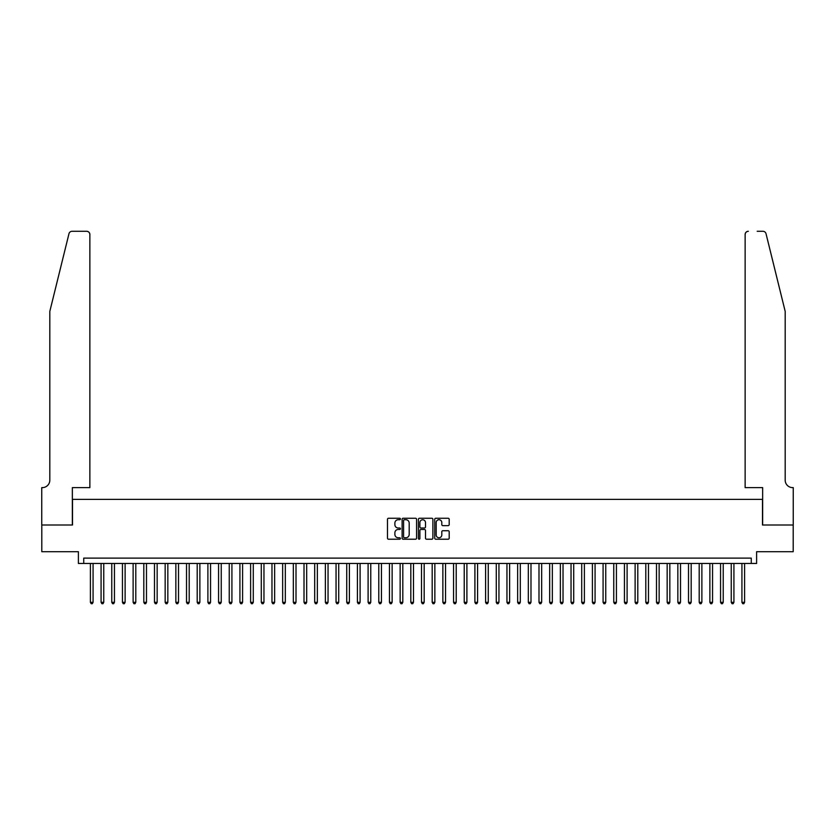 <?xml version="1.0" encoding="UTF-8"?>
<svg xmlns="http://www.w3.org/2000/svg" width="835" height="835" viewBox="0 0 835 835"><rect width="100%" height="100%" fill="white"/><g stroke="black" fill="none" stroke-linecap="round" stroke-linejoin="round"><path stroke-width="1.25" d="M400.414 518.994A0.731 0.731 0 0 0 399.673 518.253L388.536 518.253A1.044 1.044 0 0 0 387.492 519.307L387.492 538.178A1.044 1.044 0 0 0 388.536 539.222L399.673 539.222A0.731 0.731 0 0 0 400.414 538.491A0.731 0.731 0 0 0 399.673 537.761L398.232 537.761A3.35 3.35 0 0 1 394.882 534.4L394.882 532.824A3.35 3.35 0 0 1 398.232 529.473L399.673 529.473A0.731 0.731 0 0 0 400.414 528.743A0.731 0.731 0 0 0 399.673 528.002L398.232 528.002A3.35 3.35 0 0 1 394.882 524.651L394.882 523.075A3.35 3.35 0 0 1 398.232 519.725L399.673 519.725A0.731 0.731 0 0 0 400.414 518.994M448.134 525.643A1.044 1.044 0 0 0 449.188 524.599L449.188 519.307A1.044 1.044 0 0 0 448.134 518.253L435.766 518.253A1.044 1.044 0 0 0 434.722 519.307L434.722 538.178A1.044 1.044 0 0 0 435.766 539.222L448.134 539.222A1.044 1.044 0 0 0 449.188 538.178L449.188 531.78A1.044 1.044 0 0 0 448.134 530.736L442.842 530.736A1.044 1.044 0 0 0 441.798 531.78L441.798 534.953A2.808 2.808 0 0 1 438.991 537.761A2.808 2.808 0 0 1 436.183 534.953L436.183 522.533A2.808 2.808 0 0 1 438.991 519.725A2.808 2.808 0 0 1 441.798 522.533L441.798 524.599A1.044 1.044 0 0 0 442.842 525.643L448.134 525.643M751.27 563.458L756.614 563.458L756.614 551.705L793.198 551.705L793.198 525.006L762.491 525.006L762.491 499.372L72.509 499.372L72.509 525.006L41.802 525.006L41.802 551.705L78.386 551.705L78.386 563.458L751.27 563.458L751.27 558.114L83.73 558.114L83.73 563.458M416.582 519.307A1.044 1.044 0 0 0 415.538 518.253L403.159 518.253A1.044 1.044 0 0 0 402.115 519.307L402.115 538.178A1.044 1.044 0 0 0 403.159 539.222L415.538 539.222A1.044 1.044 0 0 0 416.582 538.178L416.582 519.307M419.462 518.253L431.841 518.253A1.044 1.044 0 0 1 432.885 519.307L432.885 538.178A1.044 1.044 0 0 1 431.841 539.222L426.539 539.222A1.044 1.044 0 0 1 425.495 538.178L425.495 530.528A1.044 1.044 0 0 0 424.441 529.473L420.934 529.473A1.044 1.044 0 0 0 419.89 530.528L419.89 538.491A0.731 0.731 0 0 1 419.149 539.222A0.731 0.731 0 0 1 418.418 538.491L418.418 519.307A1.044 1.044 0 0 1 419.462 518.253M404.317 519.725A0.731 0.731 0 0 0 403.587 520.455L403.587 537.02A0.731 0.731 0 0 0 404.317 537.761L405.841 537.761A3.35 3.35 0 0 0 409.192 534.4L409.192 523.075A3.35 3.35 0 0 0 405.841 519.725L404.317 519.725M425.495 522.585A2.808 2.808 0 0 0 422.687 519.777A2.808 2.808 0 0 0 419.89 522.585L419.89 526.958A1.044 1.044 0 0 0 420.934 528.002L424.441 528.002A1.044 1.044 0 0 0 425.495 526.958L425.495 522.585M90.399 563.458L90.399 602.327L93.071 602.327L93.071 563.458M93.071 602.327L92.267 603.715L91.203 603.715L90.399 602.327M68.971 233.716C69.785 231.963 69.785 231.963 68.971 233.716L49.818 311.382L49.818 480.146A7.473 7.473 0 0 1 42.334 487.619L41.75 487.619L41.75 525.006L72.353 525.006L72.353 487.619L89.867 487.619L89.867 234.489A3.204 3.204 0 0 0 86.663 231.285L72.081 231.285A3.204 3.204 0 0 0 68.971 233.716M77.801 231.285L86.663 231.285C88.593 231.483 89.658 232.548 89.867 234.489L89.867 487.619M49.818 480.146A7.473 7.473 0 0 1 42.334 487.619M779.316 287.574L766.029 233.716C765.215 231.963 765.215 231.963 766.029 233.716L785.182 311.382L785.182 480.146A7.473 7.473 0 0 0 792.666 487.619L793.25 487.619L793.25 525.006L762.647 525.006L762.647 487.619L745.133 487.619L745.133 234.489L745.133 487.619M757.199 231.285L762.919 231.285A3.204 3.204 0 0 1 766.029 233.716M748.337 231.285A3.204 3.204 0 0 0 745.133 234.489C745.342 232.548 746.406 231.483 748.337 231.285M785.182 480.146A7.473 7.473 0 0 0 792.666 487.619M101.077 563.458L101.077 602.327L103.749 602.327L103.749 563.458M103.749 602.327L102.956 603.715L101.88 603.715L101.077 602.327M111.765 563.458L111.765 602.327L114.437 602.327L114.437 563.458M114.437 602.327L113.633 603.715L112.568 603.715L111.765 602.327M122.442 563.458L122.442 602.327L125.114 602.327L125.114 563.458M125.114 602.327L124.311 603.715L123.246 603.715L122.442 602.327M133.12 563.458L133.12 602.327L135.792 602.327L135.792 563.458M135.792 602.327L134.988 603.715L133.924 603.715L133.12 602.327M143.808 563.458L143.808 602.327L146.48 602.327L146.48 563.458M146.48 602.327L145.676 603.715L144.601 603.715L143.808 602.327M154.485 563.458L154.485 602.327L157.157 602.327L157.157 563.458M157.157 602.327L156.354 603.715L155.289 603.715L154.485 602.327M165.163 563.458L165.163 602.327L167.835 602.327L167.835 563.458M167.835 602.327L167.031 603.715L165.967 603.715L165.163 602.327M175.851 563.458L175.851 602.327L178.513 602.327L178.513 563.458M178.513 602.327L177.719 603.715L176.644 603.715L175.851 602.327M186.529 563.458L186.529 602.327L189.201 602.327L189.201 563.458M189.201 602.327L188.397 603.715L187.332 603.715L186.529 602.327M197.206 563.458L197.206 602.327L199.878 602.327L199.878 563.458M199.878 602.327L199.074 603.715L198.01 603.715L197.206 602.327M207.894 563.458L207.894 602.327L210.556 602.327L210.556 563.458M210.556 602.327L209.762 603.715L208.687 603.715L207.894 602.327M218.572 563.458L218.572 602.327L221.244 602.327L221.244 563.458M221.244 602.327L220.44 603.715L219.375 603.715L218.572 602.327M229.249 563.458L229.249 602.327L231.921 602.327L231.921 563.458M231.921 602.327L231.118 603.715L230.053 603.715L229.249 602.327M239.927 563.458L239.927 602.327L242.599 602.327L242.599 563.458M242.599 602.327L241.806 603.715L240.73 603.715L239.927 602.327M250.615 563.458L250.615 602.327L253.287 602.327L253.287 563.458M253.287 602.327L252.483 603.715L251.418 603.715L250.615 602.327M261.292 563.458L261.292 602.327L263.964 602.327L263.964 563.458M263.964 602.327L263.161 603.715L262.096 603.715L261.292 602.327M271.97 563.458L271.97 602.327L274.642 602.327L274.642 563.458M274.642 602.327L273.838 603.715L272.774 603.715L271.97 602.327M282.658 563.458L282.658 602.327L285.33 602.327L285.33 563.458M285.33 602.327L284.526 603.715L283.451 603.715L282.658 602.327M293.336 563.458L293.336 602.327L296.007 602.327L296.007 563.458M296.007 602.327L295.204 603.715L294.139 603.715L293.336 602.327M304.013 563.458L304.013 602.327L306.685 602.327L306.685 563.458M306.685 602.327L305.881 603.715L304.817 603.715L304.013 602.327M314.701 563.458L314.701 602.327L317.363 602.327L317.363 563.458M317.363 602.327L316.569 603.715L315.494 603.715L314.701 602.327M325.379 563.458L325.379 602.327L328.051 602.327L328.051 563.458M328.051 602.327L327.247 603.715L326.182 603.715L325.379 602.327M336.056 563.458L336.056 602.327L338.728 602.327L338.728 563.458M338.728 602.327L337.924 603.715L336.86 603.715L336.056 602.327M346.744 563.458L346.744 602.327L349.406 602.327L349.406 563.458M349.406 602.327L348.613 603.715L347.537 603.715L346.744 602.327M357.422 563.458L357.422 602.327L360.094 602.327L360.094 563.458M360.094 602.327L359.29 603.715L358.225 603.715L357.422 602.327M368.099 563.458L368.099 602.327L370.771 602.327L370.771 563.458M370.771 602.327L369.968 603.715L368.903 603.715L368.099 602.327M378.787 563.458L378.787 602.327L381.449 602.327L381.449 563.458M381.449 602.327L380.656 603.715L379.581 603.715L378.787 602.327M389.465 563.458L389.465 602.327L392.137 602.327L392.137 563.458M392.137 602.327L391.333 603.715L390.269 603.715L389.465 602.327M400.142 563.458L400.142 602.327L402.814 602.327L402.814 563.458M402.814 602.327L402.011 603.715L400.946 603.715L400.142 602.327M410.82 563.458L410.82 602.327L413.492 602.327L413.492 563.458M413.492 602.327L412.699 603.715L411.624 603.715L410.82 602.327M421.508 563.458L421.508 602.327L424.18 602.327L424.18 563.458M424.18 602.327L423.376 603.715L422.301 603.715L421.508 602.327M432.186 563.458L432.186 602.327L434.858 602.327L434.858 563.458M434.858 602.327L434.054 603.715L432.989 603.715L432.186 602.327M442.863 563.458L442.863 602.327L445.535 602.327L445.535 563.458M445.535 602.327L444.731 603.715L443.667 603.715L442.863 602.327M453.551 563.458L453.551 602.327L456.213 602.327L456.213 563.458M456.213 602.327L455.419 603.715L454.344 603.715L453.551 602.327M464.229 563.458L464.229 602.327L466.901 602.327L466.901 563.458M466.901 602.327L466.097 603.715L465.032 603.715L464.229 602.327M474.906 563.458L474.906 602.327L477.578 602.327L477.578 563.458M477.578 602.327L476.775 603.715L475.71 603.715L474.906 602.327M485.594 563.458L485.594 602.327L488.256 602.327L488.256 563.458M488.256 602.327L487.463 603.715L486.387 603.715L485.594 602.327M496.272 563.458L496.272 602.327L498.944 602.327L498.944 563.458M498.944 602.327L498.14 603.715L497.075 603.715L496.272 602.327M506.949 563.458L506.949 602.327L509.621 602.327L509.621 563.458M509.621 602.327L508.818 603.715L507.753 603.715L506.949 602.327M517.637 563.458L517.637 602.327L520.299 602.327L520.299 563.458M520.299 602.327L519.506 603.715L518.431 603.715L517.637 602.327M528.315 563.458L528.315 602.327L530.987 602.327L530.987 563.458M530.987 602.327L530.183 603.715L529.119 603.715L528.315 602.327M538.992 563.458L538.992 602.327L541.664 602.327L541.664 563.458M541.664 602.327L540.861 603.715L539.796 603.715L538.992 602.327M549.67 563.458L549.67 602.327L552.342 602.327L552.342 563.458M552.342 602.327L551.549 603.715L550.474 603.715L549.67 602.327M560.358 563.458L560.358 602.327L563.03 602.327L563.03 563.458M563.03 602.327L562.226 603.715L561.162 603.715L560.358 602.327M571.036 563.458L571.036 602.327L573.708 602.327L573.708 563.458M573.708 602.327L572.904 603.715L571.839 603.715L571.036 602.327M581.713 563.458L581.713 602.327L584.385 602.327L584.385 563.458M584.385 602.327L583.582 603.715L582.517 603.715L581.713 602.327M592.401 563.458L592.401 602.327L595.073 602.327L595.073 563.458M595.073 602.327L594.269 603.715L593.194 603.715L592.401 602.327M603.079 563.458L603.079 602.327L605.751 602.327L605.751 563.458M605.751 602.327L604.947 603.715L603.882 603.715L603.079 602.327M613.756 563.458L613.756 602.327L616.428 602.327L616.428 563.458M616.428 602.327L615.625 603.715L614.56 603.715L613.756 602.327M624.444 563.458L624.444 602.327L627.106 602.327L627.106 563.458M627.106 602.327L626.313 603.715L625.238 603.715L624.444 602.327M635.122 563.458L635.122 602.327L637.794 602.327L637.794 563.458M637.794 602.327L636.99 603.715L635.926 603.715L635.122 602.327M645.799 563.458L645.799 602.327L648.471 602.327L648.471 563.458M648.471 602.327L647.668 603.715L646.603 603.715L645.799 602.327M656.487 563.458L656.487 602.327L659.149 602.327L659.149 563.458M659.149 602.327L658.356 603.715L657.281 603.715L656.487 602.327M667.165 563.458L667.165 602.327L669.837 602.327L669.837 563.458M669.837 602.327L669.033 603.715L667.969 603.715L667.165 602.327M677.843 563.458L677.843 602.327L680.515 602.327L680.515 563.458M680.515 602.327L679.711 603.715L678.646 603.715L677.843 602.327M688.52 563.458L688.52 602.327L691.192 602.327L691.192 563.458M691.192 602.327L690.399 603.715L689.324 603.715L688.52 602.327M699.208 563.458L699.208 602.327L701.88 602.327L701.88 563.458M701.88 602.327L701.076 603.715L700.012 603.715L699.208 602.327M709.886 563.458L709.886 602.327L712.558 602.327L712.558 563.458M712.558 602.327L711.754 603.715L710.689 603.715L709.886 602.327M720.563 563.458L720.563 602.327L723.235 602.327L723.235 563.458M723.235 602.327L722.432 603.715L721.367 603.715L720.563 602.327M731.251 563.458L731.251 602.327L733.923 602.327L733.923 563.458M733.923 602.327L733.12 603.715L732.044 603.715L731.251 602.327M741.929 563.458L741.929 602.327L744.601 602.327L744.601 563.458M744.601 602.327L743.797 603.715L742.732 603.715L741.929 602.327"/></g></svg>
